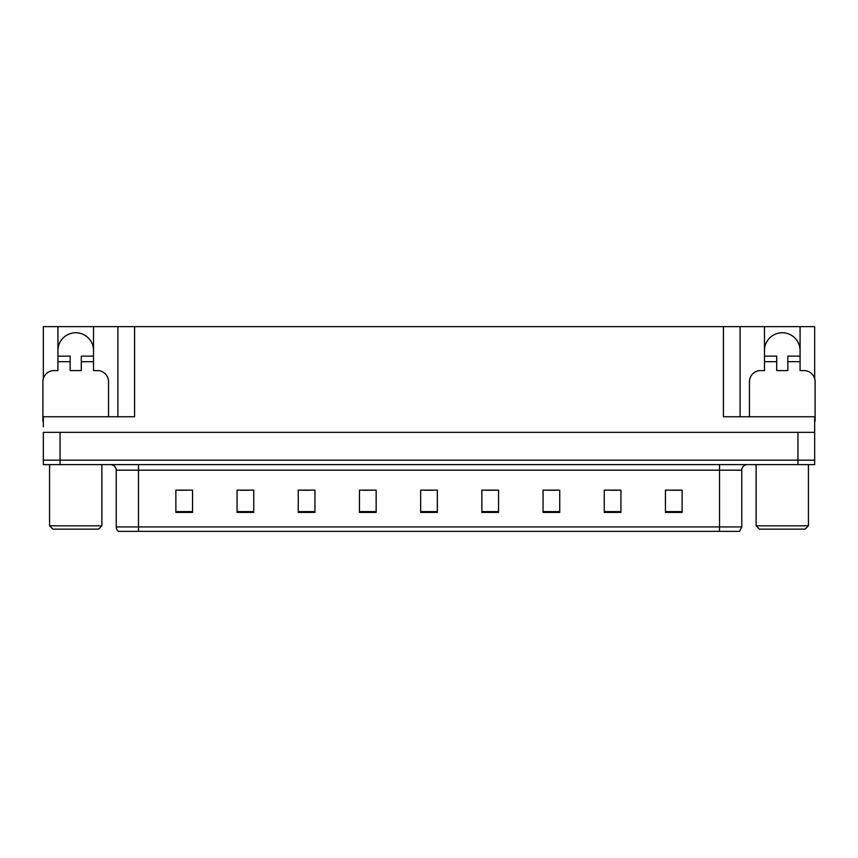 <?xml version="1.0" encoding="UTF-8"?>
<svg xmlns="http://www.w3.org/2000/svg" width="858" height="858" viewBox="0 0 858 858"><rect width="100%" height="100%" fill="white"/><g stroke="black" fill="none" stroke-linecap="round" stroke-linejoin="round"><path stroke-width="1.29" d="M57.926 350.557A17.804 17.804 0 0 1 75.729 332.754A17.804 17.804 0 0 1 93.522 350.557M43.34 421.224A11.122 11.122 0 0 0 42.9 421.214L42.9 381.713A11.122 11.122 0 0 1 54.022 370.581L57.926 370.581L57.926 361.679L70.163 361.679L70.163 370.581L81.285 370.581L81.285 361.679L93.522 361.679L93.522 326.63L723.412 326.63L723.412 416.763L814.66 416.763L814.66 432.335L43.34 432.335L43.34 460.156L60.039 460.156L43.34 460.156L43.34 464.607L60.039 464.607L60.039 460.156L797.961 460.156L60.039 460.156L60.039 432.335M43.34 426.769L43.34 416.763L134.588 416.763L134.588 326.63M70.163 361.679L70.163 356.124L57.926 356.124L57.926 326.63L43.34 326.63L43.34 378.593M60.039 464.607L814.66 464.607L814.66 460.156L797.961 460.156L814.66 460.156L814.66 426.769M749.452 416.763L749.452 381.713A11.122 11.122 0 0 1 760.574 370.581L764.478 370.581L764.478 361.679L776.715 361.679L776.715 370.581L787.837 370.581L787.837 361.679L800.074 361.679L800.074 326.63L814.66 326.63L814.66 378.593M117.9 326.63L117.9 416.763M723.412 326.63L740.1 326.63L740.1 416.763M740.1 326.63L764.478 326.63L764.478 361.679M800.074 326.63L764.478 326.63M57.926 326.63L93.522 326.63M800.074 350.557A17.804 17.804 0 0 0 782.271 332.754A17.804 17.804 0 0 0 764.478 350.557M741.773 526.919L739.553 531.37L719.519 531.37L719.519 526.919L741.773 526.919L741.773 470.173A5.566 5.566 0 0 1 747.339 464.607M719.519 531.37L118.447 531.37A5.566 5.566 0 0 1 116.227 526.919L116.227 470.173C115.894 466.795 114.039 464.939 110.661 464.607M682.131 512.398L682.131 490.143L665.443 490.143L665.443 512.398L682.131 512.398M620.935 512.398L620.935 490.143L604.246 490.143L604.246 512.398L620.935 512.398M559.738 512.398L559.738 490.143L543.05 490.143L543.05 512.398L559.738 512.398M498.541 512.398L498.541 490.143L481.853 490.143L481.853 512.398L498.541 512.398M192.557 512.398L192.557 490.143L175.869 490.143L175.869 512.398L192.557 512.398M253.754 512.398L253.754 490.143L237.065 490.143L237.065 512.398L253.754 512.398M314.95 512.398L314.95 490.143L298.262 490.143L298.262 512.398L314.95 512.398M376.147 512.398L376.147 490.143L359.459 490.143L359.459 512.398L376.147 512.398M437.344 512.398L437.344 490.143L420.656 490.143L420.656 512.398L437.344 512.398M131.07 531.37L120.946 531.37M548.112 490.25L556.456 490.25M609.759 490.25L618.103 490.25M671.396 490.25L679.74 490.25M363.181 490.25L371.525 490.25M301.544 490.25L309.888 490.25M239.897 490.25L248.241 490.25M178.26 490.25L186.604 490.25M486.475 490.25L494.819 490.25M424.828 490.25L433.172 490.25M93.522 361.679L93.522 370.581L97.426 370.581A11.122 11.122 0 0 1 108.548 381.713L108.548 416.763M93.522 356.124L81.285 356.124L81.285 361.679M57.926 356.124L57.926 361.679M776.715 361.679L776.715 356.124L764.478 356.124M800.074 361.679L800.074 370.581L803.978 370.581A11.122 11.122 0 0 1 815.1 381.713L815.1 421.214A11.122 11.122 0 0 0 814.66 421.224M800.074 356.124L787.837 356.124L787.837 361.679M52.917 529.139L49.571 525.804L101.877 525.804L98.531 529.139L52.917 529.139M759.469 529.139L756.123 525.804L808.429 525.804L805.083 529.139L759.469 529.139M797.961 432.335L797.961 464.607M719.519 464.607L719.519 470.173L116.227 470.173M741.773 470.173L719.519 470.173L719.519 526.919L138.481 526.919L138.481 531.37M116.227 526.919L138.481 526.919L138.481 464.607M437.344 511.625L420.656 511.625M376.147 511.625L359.459 511.625M314.95 511.625L298.262 511.625M253.754 511.625L237.065 511.625M192.557 511.625L175.869 511.625M498.541 511.625L481.853 511.625M559.738 511.625L543.05 511.625M620.935 511.625L604.246 511.625M682.131 511.625L665.443 511.625M101.877 464.607L101.877 525.804M49.571 464.607L49.571 525.804M808.429 464.607L808.429 525.804M756.123 464.607L756.123 525.804"/></g></svg>
